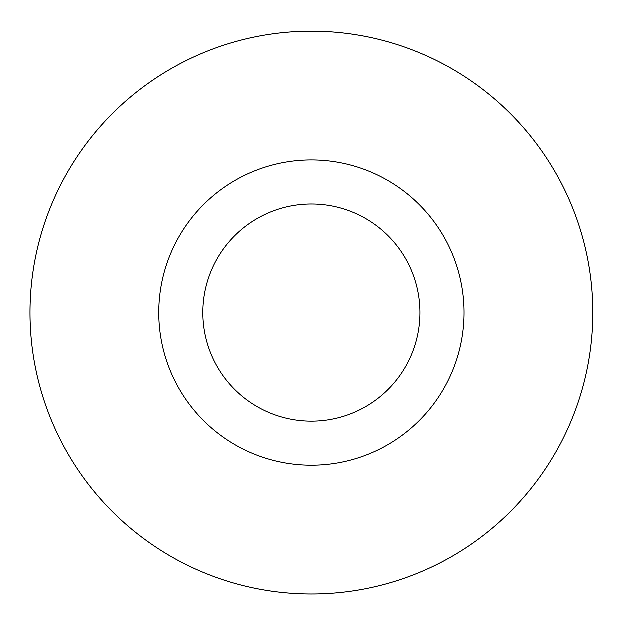 <?xml version="1.0" encoding="UTF-8"?>
<svg xmlns="http://www.w3.org/2000/svg" width="625" height="625" viewBox="0 0 625 625"><rect width="100%" height="100%" fill="white"/><g stroke="black" fill="none" stroke-linecap="round" stroke-linejoin="round"><path stroke-width="0.94" d="M454.664 554.969A281.422 281.422 0 0 1 30.086 315.539A281.422 281.422 0 0 1 449.727 67.555A281.422 281.422 0 0 1 454.664 554.969A281.414 281.414 0 0 0 553.766 169.523A281.414 281.414 0 0 0 168.328 70.414A281.414 281.414 0 0 0 69.219 455.852A281.414 281.414 0 0 0 454.656 554.961M233.836 181.273A152.641 152.641 0 0 0 236.516 445.641A152.641 152.641 0 0 0 464.125 311.141A152.641 152.641 0 0 0 233.836 181.273M256.25 219.211A108.578 108.578 0 0 0 258.156 407.266A108.578 108.578 0 0 0 420.062 311.586A108.578 108.578 0 0 0 256.25 219.211"/></g></svg>
